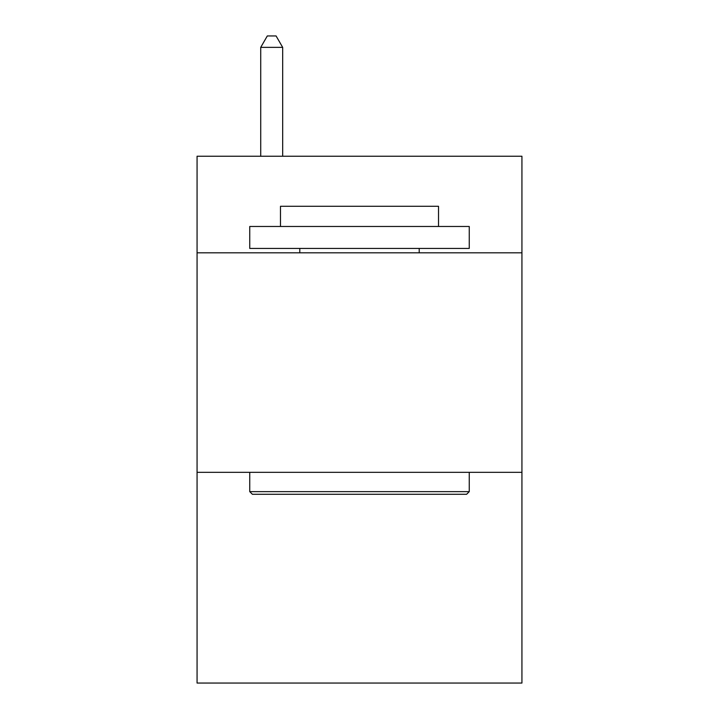 <?xml version="1.0" encoding="UTF-8"?>
<svg xmlns="http://www.w3.org/2000/svg" width="719" height="719" viewBox="0 0 719 719"><rect width="100%" height="100%" fill="white"/><g stroke="black" fill="none" stroke-linecap="round" stroke-linejoin="round"><path stroke-width="1.08" d="M521.931 252.818L521.931 156.239L197.069 156.239L197.069 252.818L521.931 252.818L521.931 683.05L197.069 683.05L197.069 252.818M521.931 472.329L197.069 472.329M252.378 494.277L249.745 491.643L469.255 491.643L466.622 494.277L252.378 494.277M469.255 226.476L469.255 248.432L249.745 248.432L249.745 226.476L469.255 226.476M280.482 226.476L280.482 206.29L438.518 206.29L438.518 226.476M469.255 472.329L469.255 491.643M249.745 472.329L249.745 491.643M419.204 248.432L419.204 252.818M299.796 248.432L299.796 252.818M282.675 156.239L282.675 47.364L260.718 47.364L260.718 156.239M260.718 47.364L267.306 35.95L276.087 35.95L282.675 47.364"/></g></svg>
